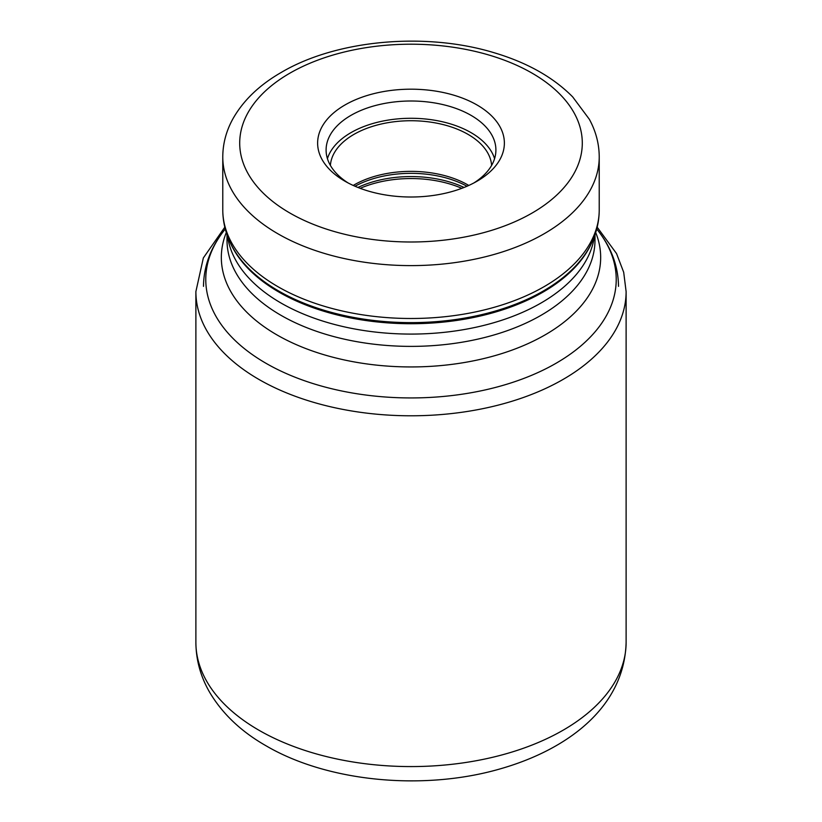 <?xml version="1.0" encoding="UTF-8"?>
<svg xmlns="http://www.w3.org/2000/svg" width="822" height="822" viewBox="0 0 822 822"><rect width="100%" height="100%" fill="white"/><g stroke="black" fill="none" stroke-linecap="round" stroke-linejoin="round"><path stroke-width="1.23" d="M532.214 212.98L532.122 213.032A171.295 98.897 180 0 1 289.919 213.052A171.295 98.897 180 0 1 289.786 73.22L289.878 73.168A171.295 98.897 0 0 1 532.081 73.148A171.295 98.897 0 0 1 532.214 212.98M344.973 181.22L344.973 181.22A93.379 53.913 180 0 1 344.973 104.98A93.379 53.913 180 0 1 477.027 104.98A93.379 53.913 180 0 1 477.027 181.22A93.379 53.913 180 0 1 344.973 181.22M330.393 165.417A80.669 46.577 180 0 1 381.644 123.927A80.669 46.577 180 0 1 468.047 134.376A80.669 46.577 180 0 1 491.607 165.417M494.577 158.667A84.902 49.022 0 0 0 471.037 132.64A84.902 49.022 0 0 0 385.58 120.536A84.902 49.022 0 0 0 327.423 158.667M348.107 182.946A84.902 49.022 180 0 1 326.098 150.015A84.902 49.022 180 0 1 378.51 104.733A84.902 49.022 180 0 1 471.037 115.357A84.902 49.022 180 0 1 495.902 150.015A84.902 49.022 180 0 1 473.893 182.946M224.817 227.191L203.342 257.944L195.883 291.594A215.117 124.204 0 0 0 258.889 379.415A215.117 124.204 0 0 0 493.323 406.335A215.117 124.204 0 0 0 626.117 291.594L623.692 272.277L616.531 253.556L597.183 227.191M195.883 642.383C196.026 660.179 200.691 676.958 209.887 692.699C222.68 714.03 241.36 731.703 265.907 745.708C327.588 781.938 423.114 790.928 499.262 769.145C569.235 749.387 624.504 706.077 626.117 642.383A215.117 124.204 180 0 1 493.323 757.124A215.117 124.204 180 0 1 258.889 730.203A215.117 124.204 180 0 1 195.883 642.383L195.883 291.594M222.772 156.93A188.228 108.679 0 0 0 338.962 257.337A188.228 108.679 0 0 0 544.102 233.777A188.228 108.679 0 0 0 544.195 233.725A188.228 108.679 0 0 0 599.228 156.93C599.166 143.819 595.868 131.263 589.333 119.262L572.708 96.924C553.268 77.278 527.108 62.564 494.217 52.762C425.642 31.811 336.701 39.682 281.412 72.336C259.228 85.067 242.952 100.777 232.575 119.437C226.101 131.386 222.834 143.881 222.772 156.93L222.772 209.816C222.803 221.026 225.249 231.876 230.098 242.367A187.21 108.083 0 0 0 362.41 318.926A187.21 108.083 0 0 0 543.373 290.978A187.21 108.083 0 0 0 543.465 290.916A187.21 108.083 0 0 0 591.902 242.367C596.751 231.876 599.197 221.026 599.228 209.816A188.228 108.679 180 0 1 544.195 286.611A188.228 108.679 180 0 1 544.102 286.662A188.228 108.679 180 0 1 338.962 310.223A188.228 108.679 180 0 1 222.772 209.816M591.902 242.367L591.265 243.744A186.553 107.703 180 0 1 542.91 292.18A186.553 107.703 180 0 1 542.818 292.231A186.553 107.703 180 0 1 362.523 320.025A186.553 107.703 180 0 1 230.735 243.744L230.098 242.367M227.591 236.325A183.994 106.233 0 0 0 347.367 327.526A183.994 106.233 0 0 0 541.02 303.02A183.994 106.233 0 0 0 541.102 302.969A183.994 106.233 0 0 0 594.409 236.325M594.994 234.681L594.994 240.147A183.994 106.233 180 0 1 541.102 315.268A183.994 106.233 180 0 1 541.02 315.319A183.994 106.233 180 0 1 340.534 338.284A183.994 106.233 180 0 1 227.006 240.147L227.006 234.681M226.297 232.544A189.666 109.501 0 0 0 318.792 353.131A189.666 109.501 0 0 0 545.027 334.924A189.666 109.501 0 0 0 545.12 334.873A189.666 109.501 0 0 0 595.703 232.544M596.731 228.978L598.344 231.074A205.233 118.491 180 0 1 556.217 363.17A205.233 118.491 180 0 1 556.124 363.232A205.233 118.491 180 0 1 294.615 377.041A205.233 118.491 180 0 1 223.656 231.074C210.442 248.069 203.733 266.503 203.496 286.354M360.18 188.33A84.697 48.899 180 0 1 461.82 188.33M464.06 187.457A84.06 48.529 0 0 0 357.94 187.457M355.012 186.245A81.306 46.936 180 0 1 466.988 186.245M468.787 185.443A80.669 46.577 0 0 0 468.129 185.063A80.669 46.577 0 0 0 468.047 185.012A80.669 46.577 0 0 0 353.213 185.443M626.117 642.383L626.117 291.594M599.228 156.93L599.228 209.816M225.269 228.978L223.656 231.074M598.344 231.074C611.558 248.069 618.267 266.503 618.504 286.354"/></g></svg>
